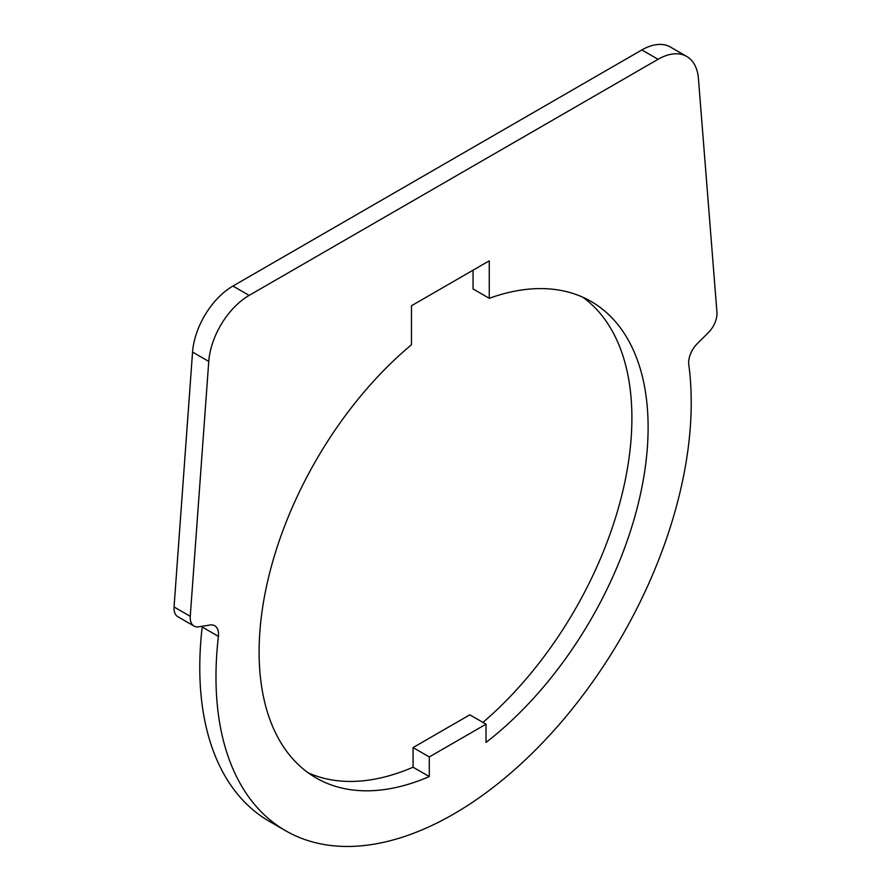 <?xml version="1.0" encoding="UTF-8"?>
<svg xmlns="http://www.w3.org/2000/svg" width="891" height="891" viewBox="0 0 891 891"><rect width="100%" height="100%" fill="white"/><g stroke="black" fill="none" stroke-linecap="round" stroke-linejoin="round"><path stroke-width="1.34" d="M429.295 756.938L429.295 776.573A275.074 158.81 -60 0 1 316.071 777.921A275.074 158.81 -60 0 1 259.103 651.989A275.074 158.81 -60 0 1 411.464 344.772L411.464 305.747L489.259 260.829L489.259 298.318A275.074 158.81 -60 0 1 591.134 301.481A275.074 158.81 -60 0 1 648.113 427.402A275.074 158.81 -60 0 1 486.018 742.437L486.018 724.183L469.813 714.827L413.079 747.571L429.295 756.938L486.018 724.183M708.468 332.51L697.196 343.748A18.343 10.592 120 0 0 688.799 364.798A336.041 194.015 -60 0 1 559.994 723.615A336.041 194.015 -60 0 1 285.588 830.724A336.041 194.015 -60 0 1 218.406 714.593A336.041 194.015 -60 0 1 218.406 636.374A18.343 10.592 120 0 0 214.742 625.772A18.343 10.592 120 0 0 210.009 625.025L198.749 626.796A18.343 10.592 -60 0 1 194.015 626.039A18.343 10.592 -60 0 1 190.262 616.316L208.761 361.423A57.302 33.09 -60 0 1 249.135 295.4L658.07 59.296A57.302 33.09 -60 0 1 686.727 56.456A57.302 33.09 -60 0 1 698.444 78.709L716.943 312.24A18.343 10.592 -60 0 1 708.468 332.51M686.727 56.456L670.522 47.1A57.302 33.09 120 0 0 641.865 49.941L232.93 286.044A57.302 33.09 120 0 0 192.556 352.056L174.057 606.96A18.343 10.592 120 0 0 177.799 616.683L194.015 626.039M429.295 776.573L413.079 767.207L413.079 747.571M308.208 772.82A275.074 158.81 120 0 0 413.079 767.207M473.054 270.185L473.054 288.962L489.259 298.318M482.933 722.401A275.074 158.81 120 0 0 631.897 418.046A275.074 158.81 120 0 0 582.792 297.215M202.279 626.239A18.343 10.592 -60 0 1 202.201 627.019A336.041 194.015 120 0 0 202.201 705.238A336.041 194.015 120 0 0 269.372 821.368L285.588 830.724M658.07 59.296L641.865 49.941M249.135 295.4L232.93 286.044M208.761 361.423L192.556 352.056M190.262 616.316L174.057 606.96M218.406 636.374L202.201 627.019"/></g></svg>
